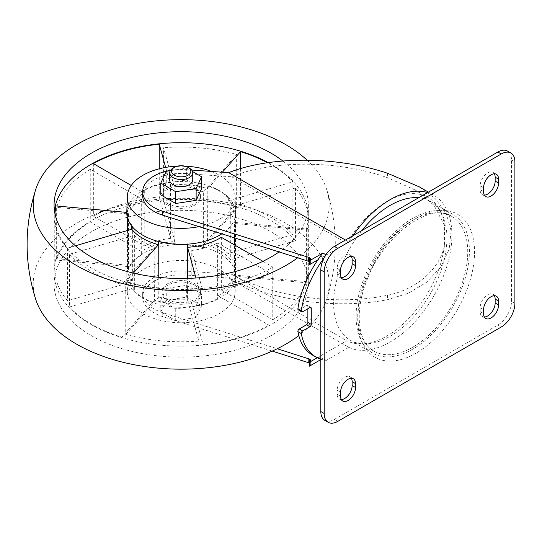 <?xml version="1.0" encoding="UTF-8"?>
<svg xmlns="http://www.w3.org/2000/svg" width="542" height="542" viewBox="0 0 542 542"><rect width="100%" height="100%" fill="white"/><g stroke="black" fill="none" stroke-linecap="round" stroke-linejoin="round"><path stroke-width="0.41" stroke-dasharray="2.71 2.03" d="M141.205 251.42L141.205 254.564L141.686 254.848L141.686 199.016L90.25 169.314L90.25 222.003L141.205 251.42A54.417 31.416 180 0 1 174.856 241.522L174.856 244.666A54.417 31.416 180 0 1 203.934 247.328A54.417 31.416 180 0 1 235.614 275.871A54.417 31.416 180 0 1 235.607 276.427A54.417 31.416 180 0 1 218.094 298.96A54.417 31.416 180 0 1 191.868 306.677A54.417 31.416 180 0 1 154.565 303.269A54.417 31.416 180 0 1 133.745 291.25A54.417 31.416 180 0 1 126.794 276.427A54.417 31.416 180 0 1 126.781 275.871A54.417 31.416 180 0 1 127.837 269.713A54.417 31.416 180 0 1 141.205 254.564A54.417 31.416 180 0 1 174.856 244.666L174.964 189.226L163.582 147.742L163.582 200.432A127.133 73.4 0 0 1 236.651 207.112L203.934 244.178L203.623 247.68A54.417 31.416 0 0 0 174.964 245.059M133.745 288.1L133.745 291.25L134.355 291.068L134.355 235.235L69.539 254.3L69.539 306.989L133.745 288.1A54.417 31.416 180 0 1 126.781 272.728A54.417 31.416 180 0 1 127.837 266.569L127.837 269.713L128.515 269.774L128.515 213.941L56.659 207.369L56.659 260.058A127.133 73.4 0 0 1 90.25 222.003M191.868 303.534L191.76 250.458L203.142 291.935L203.142 344.624L191.868 303.534A54.417 31.416 180 0 1 154.565 300.119L154.876 247.084L121.848 284.503L121.848 337.192A127.133 73.4 0 0 1 69.539 306.989M235.269 223.575L307.118 230.147A127.133 73.4 0 0 0 308.33 220.038A127.133 73.4 0 0 0 295.546 187.959L230.729 207.024A54.417 31.416 0 0 1 235.614 220.038A54.417 31.416 0 0 1 235.269 223.575L235.269 276.264A54.417 31.416 180 0 1 218.094 295.817L218.094 298.96L217.613 298.683L217.613 242.85L269.056 272.545L269.056 325.234A127.133 73.4 0 0 1 203.142 344.624M203.934 244.178A54.417 31.416 180 0 1 230.729 259.713L295.546 240.648A127.133 73.4 180 0 0 271.095 220.824A127.133 73.4 180 0 0 132.546 204.917A127.133 73.4 180 0 0 54.064 272.728L54.064 283.737A127.133 73.4 180 0 1 132.546 215.926A127.133 73.4 180 0 1 271.095 231.834A127.133 73.4 180 0 1 308.33 283.737A127.133 73.4 180 0 1 181.197 357.131A127.133 73.4 180 0 1 54.064 283.737M230.729 207.024L230.729 259.713M127.153 212.444L126.787 212.41A54.417 31.416 180 0 1 127.153 209.3L127.153 212.444A54.417 31.416 180 0 1 144.301 193.013L144.301 189.869A54.417 31.416 180 0 1 170.534 182.153L170.534 185.296A54.417 31.416 180 0 1 207.83 188.711L207.83 185.56A54.417 31.416 180 0 1 219.679 190.743A54.417 31.416 180 0 1 228.649 197.579L228.649 200.73A54.417 31.416 180 0 1 235.614 216.102A54.417 31.416 180 0 1 234.517 222.389L234.517 237.775M55.975 217.769L55.975 258.622L127.831 265.194L127.831 209.361L127.153 209.3A54.417 31.416 180 0 1 144.301 189.869L144.782 190.147L144.782 245.98L93.346 216.285A127.133 73.4 0 0 1 159.26 196.895L159.26 168.786M159.26 196.895L170.635 238.372L170.534 182.153A54.417 31.416 180 0 1 207.83 185.56L207.525 241.746L240.546 204.327A127.133 73.4 0 0 1 292.856 234.53L292.856 181.841A127.133 73.4 180 0 0 267.409 162.722M292.856 234.53L228.04 253.595L228.04 197.762L228.649 197.579A54.417 31.416 180 0 1 235.607 212.403A54.417 31.416 180 0 1 235.614 212.959A54.417 31.416 180 0 1 221.908 233.805M221.339 237.315L221.339 290.004A54.417 31.416 0 0 0 234.517 275.079L234.517 244.923M307.118 230.147L307.118 282.829L235.269 276.264M307.118 282.829A127.133 73.4 180 0 1 172.424 345.945A127.133 73.4 180 0 1 54.064 272.728M174.856 241.522L163.582 200.432M127.837 266.569L56.659 260.058M154.565 300.119L121.848 337.192M218.094 295.817L269.056 325.234M262.917 261.319L272.782 267.016A127.133 73.4 180 0 1 133.664 284.177A127.133 73.4 180 0 1 54.064 216.102A127.133 73.4 180 0 1 54.424 210.601M133.359 273.1L125.751 281.718A127.133 73.4 180 0 0 198.812 288.398L195.96 277.999M54.857 213.263A127.133 73.4 180 0 0 54.769 216.041A127.133 73.4 180 0 0 67.547 248.121L75.413 245.804M131.252 185.479L144.301 193.013M170.534 185.296L165.628 167.417M222.396 172.207L207.83 188.711M228.649 200.73L292.856 181.841M268.229 162.6A127.133 73.4 180 0 1 271.095 164.206A127.133 73.4 180 0 1 308.33 216.102A127.133 73.4 180 0 1 306.365 228.961L234.517 222.389M194.822 189.368A19.261 11.118 180 0 1 200.459 197.234A19.261 11.118 180 0 1 181.197 208.352A19.261 11.118 180 0 1 161.936 197.234A19.261 11.118 180 0 1 173.826 186.956A19.261 11.118 180 0 1 194.822 189.368M167.58 203.521A19.261 11.118 0 0 0 188.569 205.933A19.261 11.118 0 0 0 200.459 195.662A19.261 11.118 0 0 0 194.822 187.796A19.261 11.118 0 0 0 173.826 185.384A19.261 11.118 0 0 0 161.936 195.662A19.261 11.118 0 0 0 167.58 203.521M194.822 285.309A19.261 11.118 180 0 1 200.459 293.168A19.261 11.118 180 0 1 181.197 304.292A19.261 11.118 180 0 1 161.936 293.168A19.261 11.118 180 0 1 173.826 282.897A19.261 11.118 180 0 1 194.822 285.309M167.58 299.462A19.261 11.118 0 0 0 188.569 301.874A19.261 11.118 0 0 0 200.459 291.596A19.261 11.118 0 0 0 194.822 283.737A19.261 11.118 0 0 0 173.826 281.325A19.261 11.118 0 0 0 161.936 291.596A19.261 11.118 0 0 0 167.58 299.462M309.502 366.148A3.855 2.222 0 0 0 310.634 364.576A3.855 2.222 0 0 0 309.502 362.998L309.502 362.212M320.81 359.211A75.121 43.374 120 0 0 326.298 360.383L348.838 347.368L228.744 278.032L185.838 275.024A38.523 22.242 0 0 0 142.675 297.104A38.523 22.242 0 0 0 162.756 316.63L272.233 351.094M326.298 360.383L322.897 358.418L320.81 359.617M201.61 293.947L186.665 285.322L166.258 288.48L160.791 300.261L175.73 308.886L196.136 305.729L201.61 293.947L201.61 305.742L186.665 297.118L166.258 300.275L160.791 312.057L175.73 320.681L196.136 317.524L201.61 305.742M170.473 170.364A38.523 22.242 180 0 1 185.838 169.646L185.838 173.582L231.786 176.8C272.321 159.66 338.425 160.046 387.496 177.708L414.583 189.714L434.007 205.249L444.433 225.445L444.433 245.668C439.548 269.997 414.82 290.146 387.496 295.221C338.425 306.013 272.321 297.131 231.786 274.313L185.838 271.088A38.523 22.242 180 0 0 142.675 293.168A38.523 22.242 180 0 0 162.756 312.7L277.24 348.736M419.244 186.841L435.321 198.738L446.317 213.589L451.086 230.906L449.135 249.401L440.653 267.213L426.479 282.355L408.167 293.337L387.496 299.679C336.907 309.739 270.736 300.715 228.744 278.032M185.838 173.582A38.523 22.242 0 0 0 142.675 195.662M352.93 235.695A87.16 50.325 120 0 0 348.838 241.989L345.437 240.025M348.838 347.368A87.16 50.325 120 0 0 434.887 294.096A87.16 50.325 120 0 0 433.851 195.276A87.16 50.325 120 0 0 427.611 192.579M201.61 188.569L186.665 179.944L166.258 183.101L160.791 194.883M348.838 241.989L326.298 255.004L325.898 254.774M185.838 169.646L191.692 170.059M317.239 357.747L317.863 357.388A75.121 43.374 120 0 0 322.897 358.418M326.298 255.004A75.121 43.374 120 0 0 324.008 258.006M298.283 309.882A1.924 1.111 120 0 0 299.245 309.787L306.508 305.593A1.924 1.111 120 0 1 307.47 305.498A1.924 1.111 120 0 1 307.87 306.379L307.87 308.737M312.531 355.085A75.121 43.374 120 0 0 317.863 357.388L346.772 340.694A82.343 47.54 120 0 0 405.741 321.501A82.343 47.54 120 0 0 444.433 245.668M361.88 230.533A80.128 46.266 120 0 0 341.684 265.153M341.548 265.485A80.128 46.266 120 0 0 350.207 340.152A80.128 46.266 120 0 0 390.274 336.182A80.128 46.266 120 0 0 442.618 265.573A80.128 46.266 120 0 0 430.334 201.36A80.128 46.266 120 0 0 418.668 197.749M444.433 225.445A82.343 47.54 120 0 0 428.038 197.478A82.343 47.54 120 0 0 346.772 243.189L317.863 259.875M309.502 264.706A3.855 2.222 0 0 0 310.634 263.127A3.855 2.222 0 0 0 309.502 261.556L309.502 260.77M231.786 274.313L346.772 340.694M231.786 176.8L346.772 243.189M192.525 171.529L186.665 168.149L170.269 170.683M186.665 179.944L186.665 168.149M166.258 183.101L166.258 171.306M192.756 179.93A11.558 6.673 0 0 0 189.368 175.215A11.558 6.673 0 0 0 176.773 173.765A11.558 6.673 0 0 0 169.639 179.93M173.027 168.135A11.558 6.673 180 0 1 189.368 168.135M186.665 285.322L186.665 297.118M166.258 288.48L166.258 300.275M160.791 300.261L160.791 312.057M175.73 308.886L175.73 320.681M196.136 305.729L196.136 317.524M211.414 171.441A53.936 31.138 180 0 1 219.334 175.215A53.936 31.138 180 0 1 235.126 196.678A53.936 31.138 180 0 1 199.056 226.617M177.403 166.17A53.936 31.138 180 0 1 184.991 166.17M282.775 160.954A127.133 73.4 180 0 1 308.33 205.093A127.133 73.4 180 0 1 279.211 251.84M272.782 267.016L272.782 319.699A127.133 73.4 0 0 0 306.365 281.644L234.517 275.079M306.365 228.961L306.365 281.644M307.023 160.127A147.98 85.44 180 0 1 326.69 189.497A147.98 85.44 180 0 1 297.809 257.694M35.704 299.333A147.98 85.44 180 0 1 112.275 208.128A147.98 85.44 180 0 1 285.837 223.324A147.98 85.44 180 0 1 326.69 299.333A147.98 85.44 180 0 1 298.798 335.593M295.546 187.959L295.546 240.648M154.802 318.75A53.936 31.138 180 0 1 127.275 292.152A53.936 31.138 180 0 1 160.12 262.938A53.936 31.138 180 0 1 219.334 269.577A53.936 31.138 180 0 1 235.126 292.152A53.936 31.138 180 0 1 154.802 318.75M494.379 173.799A10.596 6.118 120 0 0 492.956 172.329A10.596 6.118 120 0 0 484.792 175.168A10.596 6.118 120 0 0 480.165 185.831L480.165 189.761A10.596 6.118 120 0 0 482.36 194.612A10.596 6.118 120 0 0 484.345 195.106M494.379 295.688A10.596 6.118 120 0 0 492.956 294.218A10.596 6.118 120 0 0 484.792 297.057A10.596 6.118 120 0 0 480.165 307.721L480.165 311.65A10.596 6.118 120 0 0 482.36 316.501A10.596 6.118 120 0 0 484.345 316.995M351.365 256.366A10.596 6.118 120 0 0 349.942 254.896A10.596 6.118 120 0 0 341.778 257.735A10.596 6.118 120 0 0 337.151 268.398L337.151 272.328A10.596 6.118 120 0 0 339.346 277.179A10.596 6.118 120 0 0 341.331 277.673M351.365 378.255A10.596 6.118 120 0 0 349.942 376.785A10.596 6.118 120 0 0 341.778 379.624A10.596 6.118 120 0 0 337.151 390.287L337.151 394.217A10.596 6.118 120 0 0 339.346 399.068A10.596 6.118 120 0 0 341.331 399.562M324.8 420.335A19.261 11.118 120 0 0 334.428 419.386L497.874 325.017A19.261 11.118 120 0 0 511.492 301.427L511.492 159.876A19.261 11.118 120 0 0 507.508 151.062M412.747 347.232A77.77 44.905 -60 0 1 373.858 351.087A77.77 44.905 -60 0 1 373.858 261.285A77.77 44.905 -60 0 1 451.635 216.38A77.77 44.905 -60 0 1 463.552 278.703A77.77 44.905 -60 0 1 412.747 347.232M412.747 349.163A80.128 46.266 -60 0 1 372.679 353.127A80.128 46.266 -60 0 1 372.679 260.6A80.128 46.266 -60 0 1 452.814 214.341A80.128 46.266 -60 0 1 465.097 278.547A80.128 46.266 -60 0 1 412.747 349.163M221.339 290.004L272.782 319.699M240.546 168.609L240.546 204.327M228.04 197.762A54.417 31.416 0 0 0 207.525 185.913M228.04 253.595A54.417 31.416 0 0 0 207.525 241.746M93.346 163.596L93.346 216.285M170.635 182.539A54.417 31.416 0 0 0 144.782 190.147M170.635 238.372A54.417 31.416 0 0 0 144.782 245.98M55.975 258.622A127.133 73.4 0 0 0 54.769 268.73A127.133 73.4 0 0 0 67.547 300.803L132.37 281.738L132.37 225.906L131.76 226.082M67.547 248.121L67.547 300.803M127.831 209.361A54.417 31.416 0 0 0 127.478 212.898A54.417 31.416 0 0 0 132.37 225.906M127.831 265.194A54.417 31.416 0 0 0 127.478 268.73A54.417 31.416 0 0 0 132.37 281.738M125.751 281.718L125.751 334.407A127.133 73.4 0 0 0 198.812 341.087L187.437 299.604L187.437 278.405M198.812 288.398L198.812 341.087M187.539 244.164L187.437 243.771L187.437 244.171M158.772 277.341L158.772 296.982L125.751 334.407M158.467 241.502L158.772 241.149L158.772 241.583M158.772 241.149A54.417 31.416 0 0 0 187.437 243.771M158.772 296.982A54.417 31.416 0 0 0 187.437 299.604M203.142 291.935A127.133 73.4 0 0 0 269.056 272.545M191.76 306.291A54.417 31.416 0 0 0 217.613 298.683M191.76 250.458A54.417 31.416 0 0 0 217.613 242.85M69.539 254.3A127.133 73.4 0 0 0 121.848 284.503M134.355 291.068A54.417 31.416 0 0 0 154.876 302.917M134.355 235.235A54.417 31.416 0 0 0 154.876 247.084M90.25 169.314A127.133 73.4 0 0 0 56.659 207.369M141.686 254.848A54.417 31.416 0 0 0 128.515 269.774M141.686 199.016A54.417 31.416 0 0 0 128.515 213.941M203.623 247.68L203.623 191.848L236.651 154.423A127.133 73.4 0 0 0 163.582 147.742M236.651 154.423L236.651 207.112M203.623 191.848A54.417 31.416 0 0 0 174.964 189.226M162.756 312.7L162.756 316.63M387.496 295.221L387.496 299.679M185.838 271.088L185.838 275.024M302.653 311.752L299.245 309.787M307.87 306.379L306.508 305.593M387.496 173.25L387.496 177.708M416.154 353.133A82.587 47.682 -60 0 1 365.579 281.183A82.587 47.682 -60 0 1 466.723 222.782A82.587 47.682 -60 0 1 416.154 353.133M511.492 301.427L514.9 303.391M511.492 159.876L514.9 161.848M334.428 419.386L337.835 421.351M497.874 325.017L501.282 326.989M337.151 394.217L340.559 396.188M337.151 390.287L340.559 392.252M337.151 272.328L340.559 274.299M337.151 268.398L340.559 270.363M480.165 311.65L483.572 313.615M480.165 307.721L483.572 309.685M480.165 189.761L483.572 191.726M480.165 185.831L483.572 187.796M126.781 272.728L126.781 275.871M235.614 220.038L235.614 275.871M235.614 212.959L235.614 216.102M161.936 195.662L161.936 197.234M200.459 195.662L200.459 197.234M161.936 291.596L161.936 293.168M200.459 291.596L200.459 293.168M310.634 360.64L310.634 364.576M433.851 195.276L428.397 192.125M310.878 307.463L307.47 305.498M142.675 293.168L142.675 297.104M310.634 259.198L310.634 263.127M414.583 189.707L428.038 197.478M235.126 196.678L235.607 212.403M54.064 205.093L54.064 216.102M308.33 205.093L308.33 216.102M326.69 189.497C338.154 226.109 338.154 262.721 326.69 299.333M308.33 220.038L308.33 283.737M235.126 292.152L235.607 276.427M127.275 292.152L126.794 276.427M373.858 351.087C358.404 343.33 353.824 312.551 366.798 280.607C383.329 234.571 431.357 201.448 451.635 216.38M452.814 214.341L430.334 201.36M372.679 353.127L350.207 340.152M339.346 399.068L342.754 401.033M339.346 277.179L342.754 279.144M349.942 254.896L353.343 256.867M482.36 316.501L485.767 318.466M482.36 194.612L485.767 196.577M492.956 172.329L496.364 174.294M349.942 376.785L353.343 378.756M492.956 294.218L496.364 296.183M54.769 216.041L54.769 268.73M127.478 212.898L127.478 217.979M127.478 230.486L127.478 268.73"/><path stroke-width="0.81" d="M221.908 233.805A54.417 31.416 180 0 1 187.539 244.164A54.417 31.416 180 0 1 158.467 241.502L158.467 244.652A54.417 31.416 180 0 1 131.76 229.232L131.76 226.082A54.417 31.416 180 0 1 126.794 212.403L55.975 205.933L55.975 217.769M158.467 241.502A54.417 31.416 180 0 1 131.76 226.082M187.539 244.164L187.539 247.308A54.417 31.416 180 0 0 221.339 237.315L262.917 261.319M234.517 237.775L234.517 244.923M195.96 277.999L187.539 247.308M158.467 244.652L133.359 273.1M75.413 245.804L131.76 229.232M54.857 213.263A127.133 73.4 180 0 1 55.975 205.933M165.628 167.417L159.26 144.206A127.133 73.4 180 0 0 93.346 163.596L131.252 185.479M267.409 162.722A127.133 73.4 180 0 0 240.546 151.638L222.396 172.207M54.424 210.601A127.133 73.4 180 0 1 135.121 147.695A127.133 73.4 180 0 1 268.229 162.6M272.233 351.094L309.502 362.998M277.24 348.736L309.502 359.068A3.855 2.222 180 0 1 310.634 360.64A3.855 2.222 180 0 1 309.502 362.212L309.502 366.148L320.81 359.617M308.825 358.675L308.825 362.605M325.898 254.774L322.897 253.039L309.502 260.77A3.855 2.222 180 0 0 310.634 259.198A3.855 2.222 180 0 0 309.502 257.626L162.756 211.258A38.523 22.242 180 0 1 142.675 191.726L142.675 195.662A38.523 22.242 0 0 0 162.756 215.188L309.502 261.556M142.675 191.726A38.523 22.242 180 0 1 170.473 170.364M345.437 240.025L228.744 172.654C270.736 155.852 336.907 156.103 387.496 173.25L419.244 186.841L428.397 192.125M427.611 192.579A87.16 50.325 120 0 0 352.93 235.695M170.269 170.683L166.258 171.306L160.791 183.088L160.791 194.883L175.73 203.514L196.136 200.35L201.61 188.569L201.61 176.773L192.525 171.529M191.692 170.059L228.744 172.654M309.502 359.068L309.502 362.212L317.239 357.747M322.897 253.039A75.121 43.374 120 0 0 317.863 259.875A75.121 43.374 120 0 0 297.91 308.689A1.924 1.111 120 0 0 298.283 309.882L301.691 311.846A1.924 1.111 120 0 0 302.653 311.752L309.909 307.558A1.924 1.111 120 0 1 310.878 307.463A1.924 1.111 120 0 1 311.271 308.344L311.271 324.387L307.87 322.422L307.87 308.737M324.008 258.006A75.121 43.374 120 0 0 301.311 310.661A1.924 1.111 120 0 0 301.691 311.846M320.81 359.211A75.121 43.374 120 0 1 315.939 357.049A75.121 43.374 120 0 1 301.311 333.581A1.924 1.111 120 0 1 302.653 330.938L309.909 326.751A1.924 1.111 120 0 0 311.271 324.387M309.909 326.751L306.508 324.78A1.924 1.111 120 0 0 307.87 322.422M306.508 324.78L299.245 328.974A1.924 1.111 120 0 0 297.91 331.616A75.121 43.374 120 0 0 312.531 355.085L315.939 357.049M418.668 197.749A80.128 46.266 120 0 0 390.274 205.33A80.128 46.266 120 0 0 361.88 230.533M317.863 259.875L309.502 264.706L309.502 257.626M308.825 257.233L308.825 261.163M160.791 183.088L175.73 191.712L196.136 188.555L201.61 176.773M175.73 203.514L175.73 191.712M196.136 200.35L196.136 188.555M169.639 172.857L169.639 179.93A11.558 6.673 0 0 0 173.027 184.653A11.558 6.673 0 0 0 185.621 186.096A11.558 6.673 0 0 0 192.756 179.93L192.756 172.857A11.558 6.673 180 0 1 181.197 179.524A11.558 6.673 180 0 1 169.639 172.857A11.558 6.673 180 0 1 173.027 168.135L174.388 167.349A9.634 5.562 180 0 1 188.006 167.349L188.006 167.349A9.634 5.562 180 0 1 188.006 175.215A9.634 5.562 180 0 1 174.388 175.215A9.634 5.562 180 0 1 174.388 167.349M189.368 168.135L188.006 167.349L189.368 168.135A11.558 6.673 180 0 1 192.756 172.857M199.056 226.617A53.936 31.138 180 0 1 127.275 196.678A53.936 31.138 180 0 1 177.403 166.17M184.991 166.17A53.936 31.138 180 0 1 211.414 171.441M279.211 251.84A127.133 73.4 180 0 1 138.176 274.164A127.133 73.4 180 0 1 54.064 205.093A127.133 73.4 180 0 1 132.546 137.282A127.133 73.4 180 0 1 271.095 153.196A127.133 73.4 180 0 1 282.775 160.954M297.809 257.694A147.98 85.44 180 0 1 120.392 282.985A147.98 85.44 180 0 1 35.704 189.497A147.98 85.44 180 0 1 137.343 123.495A147.98 85.44 180 0 1 285.837 144.68A147.98 85.44 180 0 1 307.023 160.127M298.798 335.593A147.98 85.44 180 0 1 146.841 366.832A147.98 85.44 180 0 1 35.704 299.333C24.241 262.721 24.241 226.109 35.704 189.497M484.345 195.106A10.596 6.118 120 0 0 495.151 181.109L495.151 177.18A10.596 6.118 120 0 0 494.379 173.799M484.345 316.995A10.596 6.118 120 0 0 495.151 302.998L495.151 299.069A10.596 6.118 120 0 0 494.379 295.688M341.331 277.673A10.596 6.118 120 0 0 352.137 263.683L352.137 259.747A10.596 6.118 120 0 0 351.365 256.366M341.331 399.562A10.596 6.118 120 0 0 352.137 385.572L352.137 381.636A10.596 6.118 120 0 0 351.365 378.255M510.91 153.027L507.508 151.062A19.261 11.118 120 0 0 497.874 152.017L334.428 246.38A19.261 11.118 120 0 0 320.81 269.97L320.81 411.52A19.261 11.118 120 0 0 324.8 420.335L328.201 422.306A19.261 11.118 120 0 0 337.835 421.351L501.282 326.989A19.261 11.118 120 0 0 514.9 303.391L514.9 161.848A19.261 11.118 120 0 0 510.91 153.027A19.261 11.118 120 0 0 501.282 153.982L337.835 248.344A19.261 11.118 120 0 0 324.211 271.935L324.211 413.485A19.261 11.118 120 0 0 328.201 422.306M355.538 387.537L355.538 383.601A10.596 6.118 120 0 0 353.343 378.756A10.596 6.118 120 0 0 345.179 381.595A10.596 6.118 120 0 0 340.559 392.252L340.559 396.188A10.596 6.118 120 0 0 342.754 401.033A10.596 6.118 120 0 0 350.918 398.194A10.596 6.118 120 0 0 355.538 387.537L352.137 385.572M340.559 274.299A10.596 6.118 120 0 0 342.754 279.144A10.596 6.118 120 0 0 350.918 276.305A10.596 6.118 120 0 0 355.538 265.648L355.538 261.711A10.596 6.118 120 0 0 353.343 256.867A10.596 6.118 120 0 0 345.179 259.706A10.596 6.118 120 0 0 340.559 270.363L340.559 274.299M498.559 304.97L498.559 301.034A10.596 6.118 120 0 0 496.364 296.183A10.596 6.118 120 0 0 488.2 299.021A10.596 6.118 120 0 0 483.572 309.685L483.572 313.615A10.596 6.118 120 0 0 485.767 318.466A10.596 6.118 120 0 0 493.931 315.627A10.596 6.118 120 0 0 498.559 304.97L495.151 302.998M483.572 191.726A10.596 6.118 120 0 0 485.767 196.577A10.596 6.118 120 0 0 493.931 193.738A10.596 6.118 120 0 0 498.559 183.074L498.559 179.145A10.596 6.118 120 0 0 496.364 174.294A10.596 6.118 120 0 0 488.2 177.132A10.596 6.118 120 0 0 483.572 187.796L483.572 191.726M240.546 151.638L240.546 168.609M159.26 144.206L159.26 168.786M187.437 244.171L187.437 278.405M158.772 241.583L158.772 277.341M162.756 211.258L162.756 215.188M301.311 310.661L297.91 308.689M311.271 308.344L309.909 307.558M302.653 330.938L299.245 328.974M301.311 333.581L297.91 331.616M497.874 152.017L501.282 153.982M334.428 246.38L337.835 248.344M320.81 269.97L324.211 271.935M320.81 411.52L324.211 413.485M352.137 381.636L355.538 383.601M352.137 263.683L355.538 265.648M352.137 259.747L355.538 261.711M495.151 299.069L498.559 301.034M495.151 181.109L498.559 183.074M495.151 177.18L498.559 179.145M127.275 196.678L126.794 212.403M127.478 217.979L127.478 230.486"/></g></svg>
